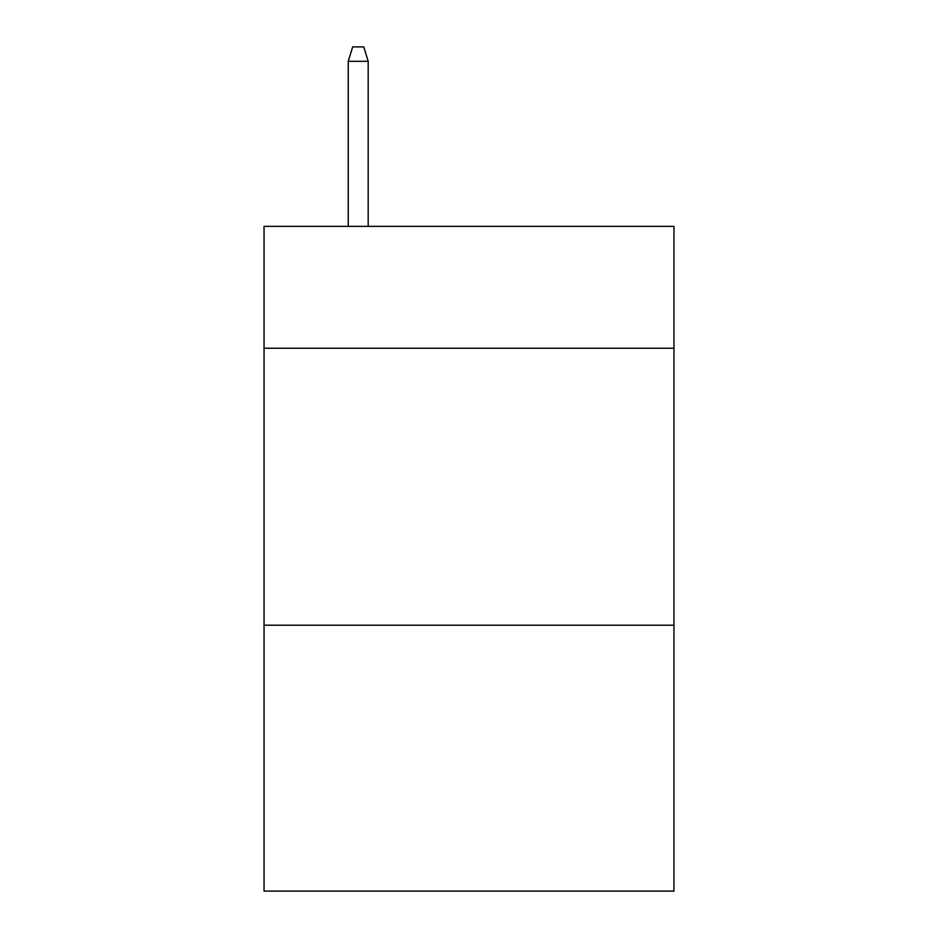 <?xml version="1.0" encoding="UTF-8"?>
<svg xmlns="http://www.w3.org/2000/svg" width="938" height="938" viewBox="0 0 938 938"><rect width="100%" height="100%" fill="white"/><g stroke="black" fill="none" stroke-linecap="round" stroke-linejoin="round"><path stroke-width="1.41" d="M673.953 348.244L673.953 226.375L264.047 226.375L264.047 348.244L673.953 348.244L673.953 891.1L264.047 891.1L264.047 348.244M673.953 625.212L264.047 625.212M368.188 226.375L368.188 61.298L348.244 61.298L348.244 226.375M348.244 61.298L352.676 46.9L363.756 46.9L368.188 61.298"/></g></svg>
